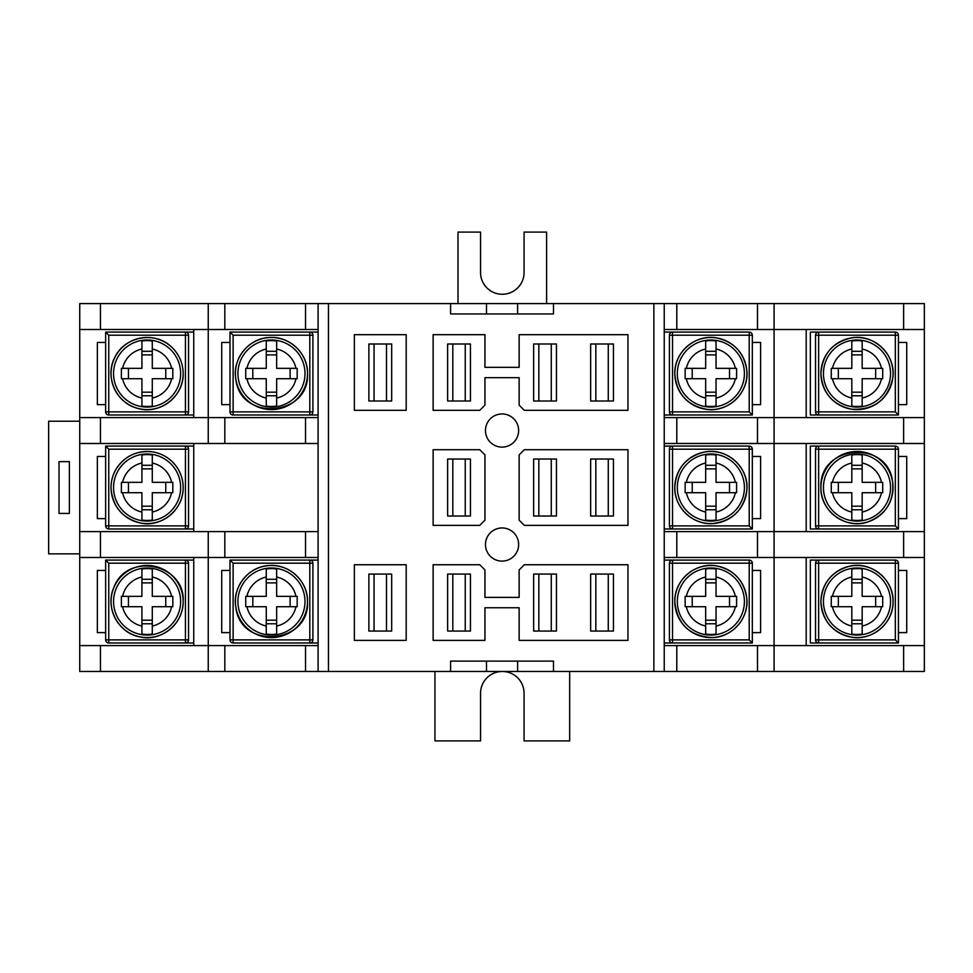 <?xml version="1.0" encoding="UTF-8"?>
<svg xmlns="http://www.w3.org/2000/svg" width="973" height="973" viewBox="0 0 973 973"><rect width="100%" height="100%" fill="white"/><g stroke="black" fill="none" stroke-linecap="round" stroke-linejoin="round"><path stroke-width="1.46" d="M458.003 303.588L458.003 232.085L480.54 232.085L480.54 272.501A21.759 21.759 0 0 0 502.299 294.26A21.759 21.759 0 0 0 524.07 272.501L524.07 232.085L546.607 232.085L546.607 303.588M79.737 329.494L318.098 329.494L318.098 417.587L79.737 417.587L79.737 303.588L924.35 303.588L924.35 671.479L517.587 671.479L517.587 661.117M434.943 671.479L434.943 740.915L480.54 740.915L480.54 693.25A21.759 21.759 0 0 1 502.299 671.479A21.759 21.759 0 0 1 524.07 693.25L524.07 740.915L569.667 740.915L569.667 671.479M69.375 461.628L69.375 513.44L59.012 513.44L59.012 461.628L69.375 461.628M79.737 553.856L48.65 553.856L48.65 421.212L79.737 421.212M484.943 405.145L479.762 410.326L433.131 410.326L433.131 334.676L484.943 334.676L484.943 367.32L519.144 367.32L519.144 334.676L627.962 334.676L627.962 410.326L524.325 410.326L519.144 405.145L519.144 377.682L484.943 377.682L484.943 405.145M613.452 344.004L590.647 344.004L590.647 400.998L613.452 400.998L613.452 344.004M556.447 344.004L533.654 344.004L533.654 400.998L556.447 400.998L556.447 344.004M470.433 344.004L447.641 344.004L447.641 400.998L470.433 400.998L470.433 344.004M479.762 449.708L484.943 454.89L484.943 520.178L479.762 525.359L433.131 525.359L433.131 449.708L479.762 449.708M519.144 454.89L524.325 449.708L627.962 449.708L627.962 525.359L524.325 525.359L519.144 520.178L519.144 454.89M556.447 459.037L533.654 459.037L533.654 516.031L556.447 516.031L556.447 459.037M613.452 459.037L590.647 459.037L590.647 516.031L613.452 516.031L613.452 459.037M479.762 564.741L484.943 569.923L484.943 597.386L519.144 597.386L519.144 569.923L524.325 564.741L627.962 564.741L627.962 640.392L519.144 640.392L519.144 607.748L484.943 607.748L484.943 640.392L433.131 640.392L433.131 564.741L479.762 564.741M470.433 574.07L447.641 574.07L447.641 631.063L470.433 631.063L470.433 574.07M556.447 574.07L533.654 574.07L533.654 631.063L556.447 631.063L556.447 574.07M613.452 574.07L590.647 574.07L590.647 631.063L613.452 631.063L613.452 574.07M518.633 544.539A16.577 16.577 0 0 1 493.761 558.891A16.577 16.577 0 0 1 493.761 530.176A16.577 16.577 0 0 1 518.633 544.539M518.633 430.54A16.577 16.577 0 0 1 493.761 444.892A16.577 16.577 0 0 1 493.761 416.176A16.577 16.577 0 0 1 518.633 430.54M374.058 400.998L374.058 344.004M368.876 344.004L368.876 400.998L391.681 400.998L391.681 344.004L368.876 344.004M386.5 344.004L386.5 400.998M452.822 400.998L452.822 344.004M465.252 344.004L465.252 400.998M538.835 400.998L538.835 344.004M551.265 344.004L551.265 400.998M595.829 400.998L595.829 344.004M608.271 344.004L608.271 400.998M452.822 516.031L452.822 459.037M447.641 459.037L447.641 516.031L470.433 516.031L470.433 459.037L447.641 459.037M465.252 459.037L465.252 516.031M538.835 516.031L538.835 459.037M551.265 459.037L551.265 516.031M595.829 516.031L595.829 459.037M608.271 459.037L608.271 516.031M374.058 631.063L374.058 574.07M368.876 574.07L368.876 631.063L391.681 631.063L391.681 574.07L368.876 574.07M386.5 574.07L386.5 631.063M452.822 631.063L452.822 574.07M465.252 574.07L465.252 631.063M538.835 631.063L538.835 574.07M551.265 574.07L551.265 631.063M595.829 631.063L595.829 574.07M608.271 574.07L608.271 631.063M806.203 329.494L806.203 417.587M193.736 443.493L193.736 531.586L79.737 531.586L79.737 443.493L318.098 443.493L318.098 531.586L208.246 531.586L208.246 557.493L318.098 557.493L318.098 645.573L79.737 645.573L79.737 557.493L208.246 557.493L208.246 671.479L79.737 671.479L79.737 645.573M193.736 417.587L193.736 329.494M193.736 645.573L193.736 557.493M806.203 557.493L806.203 645.573M806.203 443.493L806.203 531.586M79.737 417.587L79.737 443.493M79.737 531.586L79.737 557.493M100.462 645.573L100.462 671.479M100.462 303.588L100.462 329.494M100.462 417.587L100.462 443.493M100.462 531.586L100.462 557.493M924.35 645.573L903.625 645.573L903.625 671.479M924.35 417.587L903.625 417.587L903.625 443.493L924.35 443.493M924.35 531.586L903.625 531.586L903.625 557.493L924.35 557.493M903.625 645.573L664.231 645.573L664.231 671.479M903.625 417.587L664.231 417.587L664.231 645.573M664.231 443.493L903.625 443.493M664.231 557.493L903.625 557.493M903.625 531.586L664.231 531.586M664.231 303.588L664.231 329.494L924.35 329.494M774.082 303.588L774.082 671.479M664.231 329.494L664.231 417.587M208.246 443.493L208.246 303.588M757.505 645.573L757.505 671.479M757.505 417.587L757.505 443.493M757.505 303.588L757.505 329.494M676.794 645.573L676.794 671.479M676.794 417.587L676.794 443.493M676.794 303.588L676.794 329.494M318.098 645.573L318.098 671.479L208.246 671.479M318.098 531.586L318.098 557.493M318.098 303.588L318.098 329.494M305.534 645.573L305.534 671.479M305.534 531.586L305.534 557.493M305.534 303.588L305.534 329.494M224.824 645.573L224.824 671.479M224.824 531.586L224.824 557.493M224.824 303.588L224.824 329.494M553.491 671.479L553.491 661.117L450.596 661.117L450.596 671.479L318.098 671.479M553.491 303.588L553.491 313.951L450.596 313.951L450.596 303.588M354.367 410.326L406.191 410.326L406.191 334.676L354.367 334.676L354.367 410.326M406.191 564.741L354.367 564.741L354.367 640.392L406.191 640.392L406.191 564.741M208.246 531.586L193.736 531.586M486.5 303.588L486.5 313.951M486.5 661.117L486.5 671.479L450.596 671.479M517.587 313.951L517.587 303.588M653.868 303.588L653.868 671.479M676.794 531.586L676.794 557.493M757.505 531.586L757.505 557.493M903.625 303.588L903.625 329.494M224.824 417.587L224.824 443.493M305.534 417.587L305.534 443.493M318.098 417.587L318.098 443.493M328.46 303.588L328.46 671.479M517.587 671.479L486.5 671.479M105.643 342.447L97.361 342.447L97.361 404.634L105.643 404.634L105.643 342.447M193.736 414.997L185.442 414.997A3.114 3.114 0 0 0 188.555 411.883L188.555 335.199A3.114 3.114 0 0 0 185.442 332.085L105.643 332.085L108.757 335.199L188.555 335.199A3.114 3.114 0 0 0 185.442 332.085L193.736 332.085M185.442 332.085L185.442 411.883L108.757 411.883L108.757 414.997L185.442 414.997A3.114 3.114 0 0 0 188.555 411.883L185.442 411.883L185.442 414.997M108.757 414.997A3.114 3.114 0 0 1 105.643 411.883L108.757 411.883L108.757 335.199M105.643 332.085L105.643 411.883M141.924 341.024L141.924 349.027L141.924 341.024A32.924 32.924 0 0 1 152.287 341.024L152.287 368.353L171.613 368.353A25.055 25.055 0 0 0 152.287 349.027L152.287 341.024M152.287 351.302L141.924 351.302M152.287 406.057L152.287 398.054L152.287 406.057A32.924 32.924 0 0 1 141.924 406.057L141.924 398.054L141.924 406.057M141.924 395.78L152.287 395.78M121.382 368.353L141.924 368.353L141.924 354.89L152.287 354.89L152.287 368.353L165.751 368.353L165.751 378.716L152.287 378.716L152.287 392.192L141.924 392.192L141.924 378.716L122.598 378.716A25.055 25.055 0 0 0 141.924 398.054L141.924 378.716L128.448 378.716L128.448 368.353L141.924 368.353L141.924 349.027A25.055 25.055 0 0 0 122.598 368.353L121.382 368.353L121.382 378.716M172.817 378.716L152.287 378.716L152.287 398.054A25.055 25.055 0 0 0 171.613 378.716L172.817 378.716L172.817 368.353M105.643 570.446L97.361 570.446L97.361 632.62L105.643 632.62L105.643 570.446M193.736 642.983L185.442 642.983A3.114 3.114 0 0 0 188.555 639.881L188.555 563.185A3.114 3.114 0 0 0 185.442 560.083L105.643 560.083L108.757 563.185L188.555 563.185A3.114 3.114 0 0 0 185.442 560.083L193.736 560.083M185.442 560.083L185.442 639.881L108.757 639.881L108.757 642.983L185.442 642.983A3.114 3.114 0 0 0 188.555 639.881L185.442 639.881L185.442 642.983M108.757 642.983A3.114 3.114 0 0 1 105.643 639.881L108.757 639.881L108.757 563.185M105.643 560.083L105.643 639.881M141.924 569.023L141.924 577.025L141.924 569.023A32.924 32.924 0 0 1 152.287 569.023L152.287 596.352L171.613 596.352A25.055 25.055 0 0 0 152.287 577.025L152.287 569.023M152.287 579.288L141.924 579.288M152.287 634.043L152.287 626.04L152.287 634.043A32.924 32.924 0 0 1 141.924 634.043L141.924 626.04L141.924 634.043M141.924 623.778L152.287 623.778M121.382 596.352L141.924 596.352L141.924 582.876L152.287 582.876L152.287 596.352L165.751 596.352L165.751 606.714L152.287 606.714L152.287 620.19L141.924 620.19L141.924 606.714L122.598 606.714A25.055 25.055 0 0 0 141.924 626.04L141.924 606.714L128.448 606.714L128.448 596.352L141.924 596.352L141.924 577.025A25.055 25.055 0 0 0 122.598 596.352L121.382 596.352L121.382 606.714M172.817 606.714L152.287 606.714L152.287 626.04A25.055 25.055 0 0 0 171.613 606.714L172.817 606.714L172.817 596.352M105.643 456.446L97.361 456.446L97.361 518.621L105.643 518.621L105.643 456.446M193.736 528.984L185.442 528.984A3.114 3.114 0 0 0 188.555 525.882L188.555 449.198A3.114 3.114 0 0 0 185.442 446.084L105.643 446.084L108.757 449.198L188.555 449.198A3.114 3.114 0 0 0 185.442 446.084L193.736 446.084M185.442 446.084L185.442 525.882L108.757 525.882L108.757 528.984L185.442 528.984A3.114 3.114 0 0 0 188.555 525.882L185.442 525.882L185.442 528.984M108.757 528.984A3.114 3.114 0 0 1 105.643 525.882L108.757 525.882L108.757 449.198M105.643 446.084L105.643 525.882M141.924 455.023L141.924 463.026L141.924 455.023A32.924 32.924 0 0 1 152.287 455.023L152.287 482.353L171.613 482.353A25.055 25.055 0 0 0 152.287 463.026L152.287 455.023M152.287 465.289L141.924 465.289M152.287 520.044L152.287 512.041L152.287 520.044A32.924 32.924 0 0 1 141.924 520.044L141.924 512.041L141.924 520.044M141.924 509.779L152.287 509.779M121.382 482.353L141.924 482.353L141.924 468.877L152.287 468.877L152.287 482.353L165.751 482.353L165.751 492.715L152.287 492.715L152.287 506.191L141.924 506.191L141.924 492.715L122.598 492.715A25.055 25.055 0 0 0 141.924 512.041L141.924 492.715L128.448 492.715L128.448 482.353L141.924 482.353L141.924 463.026A25.055 25.055 0 0 0 122.598 482.353L121.382 482.353L121.382 492.715M172.817 492.715L152.287 492.715L152.287 512.041A25.055 25.055 0 0 0 171.613 492.715L172.817 492.715L172.817 482.353M230.005 342.447L221.722 342.447L221.722 404.634L230.005 404.634M318.098 414.997L309.803 414.997A3.114 3.114 0 0 0 312.917 411.883L312.917 335.199A3.114 3.114 0 0 0 309.803 332.085L230.005 332.085L233.119 335.199L312.917 335.199A3.114 3.114 0 0 0 309.803 332.085L318.098 332.085M309.803 332.085L309.803 411.883L233.119 411.883L233.119 414.997L309.803 414.997A3.114 3.114 0 0 0 312.917 411.883L309.803 411.883L309.803 414.997M233.119 414.997A3.114 3.114 0 0 1 230.005 411.883L233.119 411.883L233.119 335.199M230.005 332.085L230.005 411.883M312.917 411.883L312.917 335.199M266.274 341.024L266.274 349.027L266.274 341.024A32.924 32.924 0 0 1 276.648 341.024L276.648 368.353L295.974 368.353A25.055 25.055 0 0 0 276.648 349.027L276.648 341.024M276.648 351.302L266.274 351.302M276.648 406.057L276.648 398.054L276.648 406.057A32.924 32.924 0 0 1 266.274 406.057L266.274 398.054L266.274 406.057M266.274 395.78L276.648 395.78M245.743 368.353L266.274 368.353L266.274 354.89L276.648 354.89L276.648 368.353L290.112 368.353L290.112 378.716L276.648 378.716L276.648 392.192L266.274 392.192L266.274 378.716L246.947 378.716A25.055 25.055 0 0 0 266.274 398.054L266.274 378.716L252.81 378.716L252.81 368.353L266.274 368.353L266.274 349.027A25.055 25.055 0 0 0 246.947 368.353L245.743 368.353L245.743 378.716M297.179 378.716L276.648 378.716L276.648 398.054A25.055 25.055 0 0 0 295.974 378.716L297.179 378.716L297.179 368.353M230.005 570.446L221.722 570.446L221.722 632.62L230.005 632.62M318.098 642.983L309.803 642.983A3.114 3.114 0 0 0 312.917 639.881L312.917 563.185A3.114 3.114 0 0 0 309.803 560.083L230.005 560.083L233.119 563.185L312.917 563.185A3.114 3.114 0 0 0 309.803 560.083L318.098 560.083M309.803 560.083L309.803 639.881L233.119 639.881L233.119 642.983L309.803 642.983A3.114 3.114 0 0 0 312.917 639.881L309.803 639.881L309.803 642.983M233.119 642.983A3.114 3.114 0 0 1 230.005 639.881L233.119 639.881L233.119 563.185M230.005 560.083L230.005 639.881M266.274 569.023L266.274 577.025L266.274 569.023A32.924 32.924 0 0 1 276.648 569.023L276.648 596.352L295.974 596.352A25.055 25.055 0 0 0 276.648 577.025L276.648 569.023M276.648 579.288L266.274 579.288M276.648 634.043L276.648 626.04L276.648 634.043A32.924 32.924 0 0 1 266.274 634.043L266.274 626.04L266.274 634.043M266.274 623.778L276.648 623.778M245.743 596.352L266.274 596.352L266.274 582.876L276.648 582.876L276.648 596.352L290.112 596.352L290.112 606.714L276.648 606.714L276.648 620.19L266.274 620.19L266.274 606.714L246.947 606.714A25.055 25.055 0 0 0 266.274 626.04L266.274 606.714L252.81 606.714L252.81 596.352L266.274 596.352L266.274 577.025A25.055 25.055 0 0 0 246.947 596.352L245.743 596.352L245.743 606.714M297.179 606.714L276.648 606.714L276.648 626.04A25.055 25.055 0 0 0 295.974 606.714L297.179 606.714L297.179 596.352M752.324 632.62L760.606 632.62L760.606 570.446L752.324 570.446M664.231 560.083L672.525 560.083A3.114 3.114 0 0 0 669.412 563.185L669.412 639.881A3.114 3.114 0 0 0 672.525 642.983L752.324 642.983L749.21 639.881L669.412 639.881A3.114 3.114 0 0 0 672.525 642.983L664.231 642.983M672.525 642.983L672.525 563.185L749.21 563.185L749.21 560.083L672.525 560.083A3.114 3.114 0 0 0 669.412 563.185L672.525 563.185L672.525 560.083M749.21 560.083A3.114 3.114 0 0 1 752.324 563.185L749.21 563.185L749.21 639.881M752.324 642.983L752.324 563.185M716.043 634.043L716.043 626.04L716.043 634.043A32.924 32.924 0 0 1 705.68 634.043L705.68 606.714L686.354 606.714A25.055 25.055 0 0 0 705.68 626.04L705.68 634.043M705.68 623.778L716.043 623.778M705.68 569.023L705.68 577.025L705.68 569.023A32.924 32.924 0 0 1 716.043 569.023L716.043 577.025L716.043 569.023M716.043 579.288L705.68 579.288M736.585 606.714L716.043 606.714L716.043 620.19L705.68 620.19L705.68 606.714L692.217 606.714L692.217 596.352L705.68 596.352L705.68 582.876L716.043 582.876L716.043 596.352L735.369 596.352A25.055 25.055 0 0 0 716.043 577.025L716.043 596.352L729.519 596.352L729.519 606.714L716.043 606.714L716.043 626.04A25.055 25.055 0 0 0 735.369 606.714L736.585 606.714L736.585 596.352M685.15 596.352L705.68 596.352L705.68 577.025A25.055 25.055 0 0 0 686.354 596.352L685.15 596.352L685.15 606.714M752.324 518.621L760.606 518.621L760.606 456.446L752.324 456.446M664.231 446.084L672.525 446.084A3.114 3.114 0 0 0 669.412 449.198L669.412 525.882A3.114 3.114 0 0 0 672.525 528.984L752.324 528.984L749.21 525.882L669.412 525.882A3.114 3.114 0 0 0 672.525 528.984L664.231 528.984M749.21 446.084L672.525 446.084L672.525 449.198L752.324 449.198A3.114 3.114 0 0 0 749.21 446.084L749.21 525.882M672.525 528.984L672.525 449.198L669.412 449.198M752.324 528.984L752.324 449.198M716.043 520.044L716.043 512.041L716.043 520.044A32.924 32.924 0 0 1 705.68 520.044L705.68 492.715L686.354 492.715A25.055 25.055 0 0 0 705.68 512.041L705.68 520.044M705.68 509.779L716.043 509.779M705.68 455.023L705.68 463.026L705.68 455.023A32.924 32.924 0 0 1 716.043 455.023L716.043 463.026L716.043 455.023M716.043 465.289L705.68 465.289M736.585 492.715L716.043 492.715L716.043 506.191L705.68 506.191L705.68 492.715L692.217 492.715L692.217 482.353L705.68 482.353L705.68 468.877L716.043 468.877L716.043 482.353L735.369 482.353A25.055 25.055 0 0 0 716.043 463.026L716.043 482.353L729.519 482.353L729.519 492.715L716.043 492.715L716.043 512.041A25.055 25.055 0 0 0 735.369 492.715L736.585 492.715L736.585 482.353M685.15 482.353L705.68 482.353L705.68 463.026A25.055 25.055 0 0 0 686.354 482.353L685.15 482.353L685.15 492.715M752.324 404.634L760.606 404.634L760.606 342.447L752.324 342.447M664.231 332.085L672.525 332.085A3.114 3.114 0 0 0 669.412 335.199L669.412 411.883A3.114 3.114 0 0 0 672.525 414.997L752.324 414.997L749.21 411.883L669.412 411.883A3.114 3.114 0 0 0 672.525 414.997L664.231 414.997M749.21 332.085L672.525 332.085L672.525 335.199L752.324 335.199A3.114 3.114 0 0 0 749.21 332.085L749.21 411.883M672.525 414.997L672.525 335.199L669.412 335.199M752.324 414.997L752.324 335.199M716.043 406.057L716.043 398.054L716.043 406.057A32.924 32.924 0 0 1 705.68 406.057L705.68 378.716L686.354 378.716A25.055 25.055 0 0 0 705.68 398.054L705.68 406.057M705.68 395.78L716.043 395.78M705.68 341.024L705.68 349.027L705.68 341.024A32.924 32.924 0 0 1 716.043 341.024L716.043 349.027L716.043 341.024M716.043 351.302L705.68 351.302M736.585 378.716L716.043 378.716L716.043 392.192L705.68 392.192L705.68 378.716L692.217 378.716L692.217 368.353L705.68 368.353L705.68 354.89L716.043 354.89L716.043 368.353L735.369 368.353A25.055 25.055 0 0 0 716.043 349.027L716.043 368.353L729.519 368.353L729.519 378.716L716.043 378.716L716.043 398.054A25.055 25.055 0 0 0 735.369 378.716L736.585 378.716L736.585 368.353M685.15 368.353L705.68 368.353L705.68 349.027A25.055 25.055 0 0 0 686.354 368.353L685.15 368.353L685.15 378.716M898.444 632.62L906.727 632.62L906.727 570.446L898.444 570.446M895.33 639.881L895.33 563.185L818.646 563.185L818.646 642.983L898.444 642.983L895.33 639.881L815.532 639.881A3.114 3.114 0 0 0 818.646 642.983L810.351 642.983L810.351 560.083L818.646 560.083A3.114 3.114 0 0 0 815.532 563.185L818.646 563.185L818.646 560.083L895.33 560.083L895.33 563.185L898.444 563.185A3.114 3.114 0 0 0 895.33 560.083M898.444 642.983L898.444 563.185M815.532 563.185L815.532 639.881M862.175 634.043L862.175 626.04L862.175 634.043A32.924 32.924 0 0 1 851.813 634.043L851.813 606.714L832.474 606.714A25.055 25.055 0 0 0 851.813 626.04L851.813 634.043M851.813 623.778L862.175 623.778M851.813 569.023L851.813 577.025L851.813 569.023A32.924 32.924 0 0 1 862.175 569.023L862.175 577.025L862.175 569.023M862.175 579.288L851.813 579.288M882.706 606.714L862.175 606.714L862.175 620.19L851.813 620.19L851.813 606.714L838.337 606.714L838.337 596.352L851.813 596.352L851.813 582.876L862.175 582.876L862.175 596.352L881.502 596.352A25.055 25.055 0 0 0 862.175 577.025L862.175 596.352L875.639 596.352L875.639 606.714L862.175 606.714L862.175 626.04A25.055 25.055 0 0 0 881.502 606.714L882.706 606.714L882.706 596.352M831.27 596.352L851.813 596.352L851.813 577.025A25.055 25.055 0 0 0 832.474 596.352L831.27 596.352L831.27 606.714M898.444 404.634L906.727 404.634L906.727 342.447L898.444 342.447M818.646 332.085L895.33 332.085L895.33 335.199L818.646 335.199L818.646 414.997L898.444 414.997L895.33 411.883L815.532 411.883A3.114 3.114 0 0 0 818.646 414.997L810.351 414.997L810.351 332.085L818.646 332.085A3.114 3.114 0 0 0 815.532 335.199L818.646 335.199L818.646 332.085A3.114 3.114 0 0 0 815.532 335.199L815.532 411.883M895.33 332.085A3.114 3.114 0 0 1 898.444 335.199L895.33 335.199L895.33 411.883M898.444 414.997L898.444 335.199M862.175 406.057L862.175 398.054L862.175 406.057A32.924 32.924 0 0 1 851.813 406.057L851.813 378.716L832.474 378.716A25.055 25.055 0 0 0 851.813 398.054L851.813 406.057M851.813 395.78L862.175 395.78M851.813 341.024L851.813 349.027L851.813 341.024A32.924 32.924 0 0 1 862.175 341.024L862.175 349.027L862.175 341.024M862.175 351.302L851.813 351.302M882.706 378.716L862.175 378.716L862.175 392.192L851.813 392.192L851.813 378.716L838.337 378.716L838.337 368.353L851.813 368.353L851.813 354.89L862.175 354.89L862.175 368.353L881.502 368.353A25.055 25.055 0 0 0 862.175 349.027L862.175 368.353L875.639 368.353L875.639 378.716L862.175 378.716L862.175 398.054A25.055 25.055 0 0 0 881.502 378.716L882.706 378.716L882.706 368.353M831.27 368.353L851.813 368.353L851.813 349.027A25.055 25.055 0 0 0 832.474 368.353L831.27 368.353L831.27 378.716M898.444 518.621L906.727 518.621L906.727 456.446L898.444 456.446M818.646 528.984L898.444 528.984L895.33 525.882L815.532 525.882A3.114 3.114 0 0 0 818.646 528.984L810.351 528.984L810.351 446.084L818.646 446.084A3.114 3.114 0 0 0 815.532 449.198L818.646 449.198L818.646 446.084A3.114 3.114 0 0 0 815.532 449.198L815.532 525.882A3.114 3.114 0 0 0 818.646 528.984L818.646 449.198L898.444 449.198A3.114 3.114 0 0 0 895.33 446.084L818.646 446.084M895.33 446.084L895.33 525.882M898.444 528.984L898.444 449.198M862.175 520.044L862.175 512.041L862.175 520.044A32.924 32.924 0 0 1 851.813 520.044L851.813 492.715L832.474 492.715A25.055 25.055 0 0 0 851.813 512.041L851.813 520.044M851.813 509.779L862.175 509.779M851.813 455.023L851.813 463.026L851.813 455.023A32.924 32.924 0 0 1 862.175 455.023L862.175 463.026L862.175 455.023M862.175 465.289L851.813 465.289M882.706 492.715L862.175 492.715L862.175 506.191L851.813 506.191L851.813 492.715L838.337 492.715L838.337 482.353L851.813 482.353L851.813 468.877L862.175 468.877L862.175 482.353L881.502 482.353A25.055 25.055 0 0 0 862.175 463.026L862.175 482.353L875.639 482.353L875.639 492.715L862.175 492.715L862.175 512.041A25.055 25.055 0 0 0 881.502 492.715L882.706 492.715L882.706 482.353M831.27 482.353L851.813 482.353L851.813 463.026A25.055 25.055 0 0 0 832.474 482.353L831.27 482.353L831.27 492.715M180.637 373.535A33.544 33.544 0 0 1 148.869 407.03A33.544 33.544 0 0 1 113.744 377.062A33.544 33.544 0 0 1 141.827 340.416A33.544 33.544 0 0 1 180.637 373.535M183.155 373.535A36.062 36.062 0 0 1 129.068 404.768A36.062 36.062 0 0 1 129.068 342.314A36.062 36.062 0 0 1 183.155 373.535C183.982 396.23 159.913 414.912 138.13 408.478C115.763 403.345 104.33 375.955 114.96 357.164C124.544 336.573 154.476 330.869 170.956 346.485C178.91 353.746 182.973 362.771 183.179 373.535M180.637 601.533A33.544 33.544 0 0 1 148.869 635.028A33.544 33.544 0 0 1 113.744 605.06A33.544 33.544 0 0 1 141.827 568.414A33.544 33.544 0 0 1 180.637 601.533M183.155 601.533A36.062 36.062 0 0 1 129.068 632.754A36.062 36.062 0 0 1 129.068 570.312A36.062 36.062 0 0 1 183.155 601.533C183.556 624.702 160.229 641.827 140.343 636.962C118.986 633.849 104.342 608.016 113.999 587.206C126.989 551.679 185.369 563.768 183.179 601.533M180.637 487.534A33.544 33.544 0 0 1 148.869 521.029A33.544 33.544 0 0 1 113.744 491.061A33.544 33.544 0 0 1 141.827 454.415A33.544 33.544 0 0 1 180.637 487.534M183.155 487.534A36.062 36.062 0 0 1 129.068 518.767A36.062 36.062 0 0 1 129.068 456.313A36.062 36.062 0 0 1 183.155 487.534C183.556 510.716 160.229 527.828 140.343 522.975C122.598 518.354 112.832 506.921 111.044 488.665C110.861 481.696 112.54 475.201 116.055 469.168C124.447 456.301 136.305 450.499 151.618 451.752C162.284 453.296 170.725 458.465 176.94 467.259C181.051 473.389 183.131 480.151 183.179 487.534M304.999 373.535A33.544 33.544 0 0 1 273.231 407.03A33.544 33.544 0 0 1 238.105 377.062A33.544 33.544 0 0 1 266.188 340.416A33.544 33.544 0 0 1 304.999 373.535M307.517 373.535A36.062 36.062 0 0 1 253.43 404.768A36.062 36.062 0 0 1 253.43 342.314A36.062 36.062 0 0 1 307.517 373.535C309.84 416.541 240.27 422.002 235.831 379.178C232.024 359.001 248.662 338.227 269.193 337.534C289.224 335.709 308.1 353.43 307.529 373.535M304.999 601.533A33.544 33.544 0 0 1 273.231 635.028A33.544 33.544 0 0 1 238.105 605.06A33.544 33.544 0 0 1 266.188 568.414A33.544 33.544 0 0 1 304.999 601.533M307.517 601.533A36.062 36.062 0 0 1 253.43 632.754A36.062 36.062 0 0 1 253.43 570.312A36.062 36.062 0 0 1 307.517 601.533C309.84 644.527 240.27 649.988 235.831 607.176C232.024 586.999 248.662 566.213 269.193 565.532C289.224 563.708 308.1 581.416 307.529 601.533M677.33 601.533A33.544 33.544 0 0 1 709.098 568.037A33.544 33.544 0 0 1 744.223 598.006A33.544 33.544 0 0 1 716.14 634.651A33.544 33.544 0 0 1 677.33 601.533M674.812 601.533A36.062 36.062 0 0 1 728.899 570.312A36.062 36.062 0 0 1 728.899 632.754A36.062 36.062 0 0 1 674.812 601.533M677.33 487.534A33.544 33.544 0 0 1 709.098 454.038A33.544 33.544 0 0 1 744.223 484.007A33.544 33.544 0 0 1 716.14 520.664A33.544 33.544 0 0 1 677.33 487.534M674.812 487.534A36.062 36.062 0 0 1 728.899 456.313A36.062 36.062 0 0 1 728.899 518.767A36.062 36.062 0 0 1 674.812 487.534M677.33 373.535A33.544 33.544 0 0 1 709.098 340.051A33.544 33.544 0 0 1 744.223 370.008A33.544 33.544 0 0 1 716.14 406.665A33.544 33.544 0 0 1 677.33 373.535M674.812 373.535A36.062 36.062 0 0 1 728.899 342.314A36.062 36.062 0 0 1 728.899 404.768A36.062 36.062 0 0 1 674.812 373.535M823.45 601.533A33.544 33.544 0 0 1 855.218 568.037A33.544 33.544 0 0 1 890.344 598.006A33.544 33.544 0 0 1 862.273 634.651A33.544 33.544 0 0 1 823.45 601.533M820.932 601.533A36.062 36.062 0 0 1 875.019 570.312A36.062 36.062 0 0 1 875.019 632.754A36.062 36.062 0 0 1 820.932 601.533C822.124 583.228 831.526 571.492 849.125 566.335C871.09 560.582 894.564 580.005 893.044 602.664C893.032 623.632 871.942 641.073 851.351 637.157C832.487 632.73 822.355 620.847 820.92 601.533M823.45 373.535A33.544 33.544 0 0 1 855.218 340.051A33.544 33.544 0 0 1 890.344 370.008A33.544 33.544 0 0 1 862.273 406.665A33.544 33.544 0 0 1 823.45 373.535M820.932 373.535A36.062 36.062 0 0 1 875.019 342.314A36.062 36.062 0 0 1 875.019 404.768A36.062 36.062 0 0 1 820.932 373.535C822.343 354.221 832.487 342.35 851.351 337.911C874.058 333.447 896.522 355.218 892.776 378.059C887.68 400.037 873.863 410.399 851.351 409.171C832.487 404.732 822.355 392.861 820.92 373.535M823.45 487.534A33.544 33.544 0 0 1 855.218 454.038A33.544 33.544 0 0 1 890.344 484.007A33.544 33.544 0 0 1 862.273 520.664A33.544 33.544 0 0 1 823.45 487.534M820.932 487.534A36.062 36.062 0 0 1 875.019 456.313A36.062 36.062 0 0 1 875.019 518.767A36.062 36.062 0 0 1 820.932 487.534C818.597 444.552 888.179 439.066 892.618 481.89C894.223 501.192 886.062 514.51 868.135 521.844C845.987 529.993 820.008 511.117 820.92 487.534M674.788 601.533C674.107 580.151 695.488 561.883 716.505 565.909C733.922 569.777 744.004 580.516 746.778 598.14C749.234 618.098 732.11 637.522 711.993 637.583C689.504 635.989 677.099 623.973 674.788 601.533M674.788 487.534C676.113 468.731 685.88 456.921 704.111 452.104C726.247 447.057 749.101 467.198 746.863 489.796C744.065 509.487 732.827 520.737 713.136 523.535C693.092 525.371 674.228 507.651 674.788 487.534M674.788 373.535C674.107 352.153 695.488 333.885 716.505 337.911C733.922 341.778 744.004 352.53 746.778 370.141C749.551 391.791 729.13 412.224 707.468 409.451C687.376 405.85 676.49 393.883 674.788 373.535"/></g></svg>
